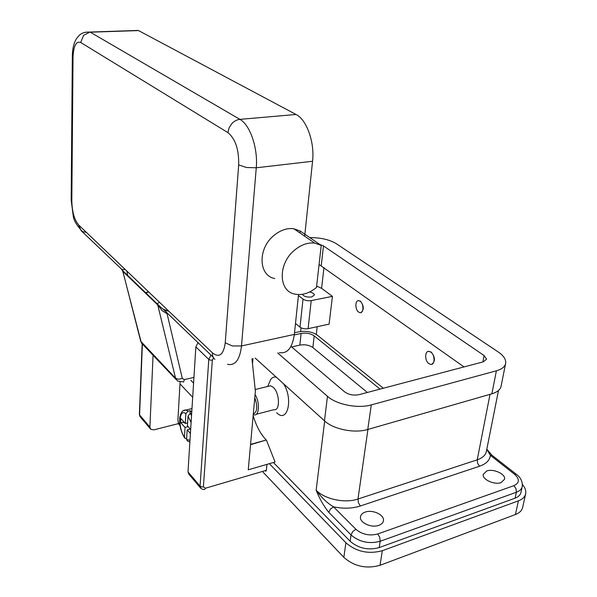 <?xml version="1.0" encoding="UTF-8"?>
<svg xmlns="http://www.w3.org/2000/svg" width="597" height="597" viewBox="0 0 597 597"><rect width="100%" height="100%" fill="white"/><g stroke="black" fill="none" stroke-linecap="round" stroke-linejoin="round"><path stroke-width="0.9" d="M294.508 332.775L299.075 331.783C306.194 330.663 312.291 331.805 317.35 335.201L383.356 388.237M294.276 334.939L301.112 333.447C306.216 332.648 310.574 333.462 314.194 335.895L380.073 389.102M525.547 494.301L522.748 506.995C522.144 510.345 519.711 512.86 515.435 514.532L380.02 565.314C366.289 569.083 354.222 566.434 343.842 557.359L263.046 472.152M367.342 392.468L312.865 347.566C309.268 345.096 304.933 344.282 299.851 345.103L291.605 346.961M522.42 484.495C525.039 487.525 526.144 490.503 525.741 493.421C525.151 496.726 522.711 499.204 518.42 500.846L382.334 550.703C368.513 554.397 356.364 551.755 345.887 542.77L269.374 463.675M522.121 487.033L520.994 492.197C520.517 494.861 518.554 496.853 515.099 498.167L379.207 547.583C368.207 550.516 358.513 548.404 350.14 541.263L273.404 462.503M283.553 383.759C293.59 399.117 287.344 424.019 276.657 412.684M268.844 383.767L270.717 379.431C272.217 377.408 274.083 376.67 276.314 377.207M253.158 415.639L253.695 417.385C256.807 427.034 260.993 434.579 266.247 440.034L250.531 444.698M251.971 358.782L255.374 391.207L248.255 469.817L275.06 462.018L266.493 440.28M252.979 358.558L252.509 363.872M268.18 386.341L270.523 385.766L273.157 387.229C279.754 392.736 280.344 411.34 273.911 409.684L256.247 414.273M255.068 394.602C260.091 402.154 259.299 416.288 254.001 414.855L253.255 414.639M254.785 397.721C257.829 406.617 257.337 412.027 253.315 413.96M316.641 286.097L321.589 288.351L332.425 296.358L329.096 324.126L308.097 328.671C304.925 329.156 302.224 328.656 300 327.163L295.485 323.492M486.734 470.973C493.331 468.406 505.749 474.048 504.599 479.167L501.181 482.57C494.577 485.219 482.07 479.495 483.227 474.443L486.734 470.973M365.207 512.099C372.461 509.331 384.319 514.696 383.468 520.457C383.214 522.659 381.67 524.293 378.834 525.345C371.573 528.203 359.618 522.763 360.461 517.077C360.715 514.801 362.297 513.144 365.207 512.099M492.682 455.809L492.018 455.28L490.353 455.31L514.487 474.219C519.838 479.092 519.644 482.906 513.913 485.659L377.737 533.972C369.483 536.113 362.2 534.546 355.887 529.263L333.559 506.838L330.44 509.025L328.828 512.36L351.036 534.964C359.446 542.069 369.162 544.173 380.199 541.27L516.375 492.256C519.838 490.95 521.808 488.98 522.271 486.331C522.659 481.428 520.621 477.369 516.151 474.16L514.487 474.219M486.801 449.325L490.353 455.31C489.876 460.205 486.286 463.839 479.578 466.22L360.312 506.002C352.215 508.577 343.297 508.853 333.559 506.838C327.29 503.167 321.492 497.622 316.156 490.219C319.626 498.905 323.85 506.286 328.828 512.36M464.011 366.931L319.074 264.493M319.708 244.382L323.477 245.912L484.115 355.558L486.548 359.193L483.369 361.812L359.036 394.662C353.543 395.707 348.73 394.766 344.611 391.848L290.963 346.417M309.85 237.643C320.656 237.569 329.499 239.606 336.395 243.74L498.152 351.909C503.48 355.551 505.995 359.26 505.704 363.036C505.166 366.573 502.062 369.155 496.391 370.797L371.289 404.9C357.879 408.826 336.521 404.594 327.477 396.311L277.695 352.946M505.525 363.924L501.167 385.774C500.607 389.423 497.51 392.102 491.883 393.811L367.774 429.482C354.484 433.571 333.372 429.31 324.462 420.818L255.18 358.058M428.34 351.402L431.146 352.014C435.288 357.215 435.489 361.312 431.75 364.297M358.319 300.672L360.446 301.157C364.08 306.045 364.222 309.865 360.857 312.612M358.685 312.112L360.036 312.686C363.849 313.44 363.931 303.664 360.118 301.224L358.812 300.679C354.984 299.918 354.894 309.627 358.685 312.112M430.803 352.103C435.176 354.916 435.116 365.103 430.75 364.424L428.892 363.663C424.542 360.797 424.624 350.678 429.012 351.379L430.803 352.103M332.425 296.358L311.216 300.597C308 301.045 305.268 300.545 303.015 299.104L298.425 295.56M309.612 291.993C312.619 292.642 314.216 293.664 314.395 295.052L311.656 296.978C307.045 297.418 303.94 296.53 302.343 294.314M266.963 464.376L266.374 470.294L205.435 488.227L203.398 486.846L212.331 360.14L213.495 358.013M265.717 471.361L266.374 470.294M180.033 425.601L178.287 423.654L153.854 429.855L150.847 429.37L149.892 427.064L153.078 355.26M157.115 303.649L159.593 302.351M197.861 342.962L195.861 346.894L187.995 471.928L188.943 474.294L200.391 487.801M178.287 423.654L178.346 422.661M179.943 425.034L178.219 422.28L177.913 419.93L180.078 382.117M186.645 438.489L184.809 438.198L184.458 437.116L185.04 427.452L180.488 422.385L180.719 418.445L185.279 423.497L187.6 422.9M185.279 423.497L185.868 413.706L188.092 411.161L190.189 410.639L191.756 412.206M188.137 426.654L185.04 427.452M184.473 422.601L180.488 422.385M190.01 413.572L190.189 410.639M190.421 433.437L187.174 429.825L190.279 429.027M187.174 429.825L186.585 439.511L187.346 440.892L189.876 442.101M191.697 413.139L190.249 413.497L188.018 416.057L187.421 425.862L190.667 429.459M123.042 272.105L123.161 271.665L158.108 305.328L162.168 310.664L167.085 313.716L167.175 312.985M168.951 311.306L163.324 309.283L160.832 307.336L121.713 269.695L125.064 269.344M127.616 275.269L126.892 271.09M122.96 271.874L122.139 269.68L81.17 230.681L78.662 224.979C74.416 219.89 72.14 211.957 71.819 201.182L73.021 57.364L72.327 56.357M133.124 30.604L138.519 30.574L296.045 114.482C306.679 119.616 314.82 142.377 312.559 161.265L304.671 236.196M298.53 294.567L294.336 334.424C292.358 347.932 287.351 353.984 279.329 352.581M274.687 278.515C258.21 275.56 257.606 248.031 274.351 235.114C280.739 230.039 287.224 227.912 293.806 228.733L300.216 231.054L300.015 232.994M294.955 249.822C277.836 263.18 278.187 291.276 294.858 294.105C302.127 295.522 309.336 293.321 316.485 287.485L321.223 245.419L314.753 243.113C308.089 242.345 301.485 244.576 294.955 249.822M300.216 231.054L321.223 245.419M343.842 557.359L345.887 542.77M380.02 565.314L382.334 550.703M515.435 514.532L518.42 500.846M312.865 347.566L314.194 335.895M299.851 345.103L301.112 333.447M350.14 541.263L351.036 534.964L352.708 531.546L355.887 529.263M498.488 390.483L486.465 450.996C485.846 454.959 482.764 457.906 477.234 459.824L357.976 499.032C345.044 503.577 324.678 499.241 316.156 490.219L324.671 421.012M300.649 331.507L301.052 327.82M321.589 288.351L323.977 267.523M379.207 547.583L380.199 541.27L379.752 537.382L377.737 533.972M479.578 466.22L477.6 463.309L477.234 459.824L490.01 394.356M360.312 506.002L358.416 502.786L357.976 499.032L367.931 429.437M515.099 498.167L516.375 492.256L516.009 488.682L513.913 485.659M516.823 474.682L492.003 455.28L486.831 449.175M324.462 420.818L327.477 396.311M367.774 429.482L371.289 404.9M491.883 393.811L496.391 370.797M482.906 361.939L484.115 355.558M321.246 265.583L323.477 245.912M316.291 334.454L317.186 326.701M303.015 299.104L300 327.163M311.216 300.597L308.097 328.671M250.561 444.377L266.247 440.034M210.838 355.454L208.793 359.454L200.062 486.13L201.517 486.898L203.398 486.846M212.331 360.14L210.338 360.148L208.793 359.454L195.861 346.894M187.995 471.928L200.062 486.13L201.002 488.518C202.883 489.488 204.129 489.749 204.734 489.301L205.435 488.227M146.131 293.082L148.571 291.821M150.243 428.661L140.541 417.221L139.385 414.34M149.892 427.064L139.586 414.93L142.385 344.185M192.697 397.281L179.966 383.871M193.585 383.155L190.816 380.304M188.092 411.161L185.906 410.049L183.555 410.587M186.585 439.511L189.988 440.287M191.107 422.542L188.018 416.057M191.547 415.527L190.249 413.497M185.868 413.706C178.876 407.826 177.757 427.945 184.458 437.116M193.943 377.408L184.413 379.595L182.316 378.476L167.085 313.716L167.794 313.582M182.316 378.476L178.481 379.289L175.555 378.222L177.525 381.013L183.563 381.983L184.413 379.595M122.975 271.851L140.713 341.253L175.555 378.222L157.511 304.03M214.913 359.372C213.107 357.812 212.278 355.648 212.42 352.864L78.662 224.979M86.416 232.397L82.483 231.554C76.662 225.435 73.565 220.114 73.185 215.577L71.17 200.07L71.819 201.182M176.018 379.423L143.079 344.73L141.131 341.999L122.572 270.411M167.391 313.656L167.421 313.224M71.177 199.786L72.327 56.558C72.356 49.342 73.692 43.439 76.326 38.85C78.722 35.753 80.401 34.066 81.364 33.798C83.095 32.574 85.983 31.992 90.035 32.051L85.192 32.253M73.021 57.364C73.535 45.879 76.103 40.924 80.714 42.491L83.573 35.35L90.035 32.051L138.235 30.432M80.714 42.491L227.912 132.616L229.091 127.848L231.785 123.654C234.158 121.109 236.86 119.684 239.897 119.363L90.296 32.201L138.519 30.574M227.584 364.319C235.188 365.916 239.837 359.797 241.509 345.939L232.42 345.969L225.233 342.835C223.539 354.805 219.263 358.148 212.42 352.864M227.912 132.616C235.405 138.78 238.994 149.556 238.681 164.929L246.479 167.488L256.255 167.794C258.128 148.317 250.053 124.736 239.897 119.363L296.045 114.482M238.681 164.929L225.233 342.835M294.336 334.424L241.509 345.939L256.255 167.794L312.559 161.265M270.717 379.431L267.68 386.468M270.523 385.766L255.203 389.528M148.347 291.605L145.825 292.784M142.161 343.954L139.377 414.445L140.026 416.654M191.988 408.549L185.906 410.049C182.921 409.721 180.876 412.221 179.764 417.557C179.212 424.818 180.831 431.601 184.615 437.929M168.533 310.903C167.645 311.194 165.899 310.649 163.302 309.268L213.241 357.282M141.802 343.499L140.713 341.253M314.753 243.113L293.806 228.733"/></g></svg>
